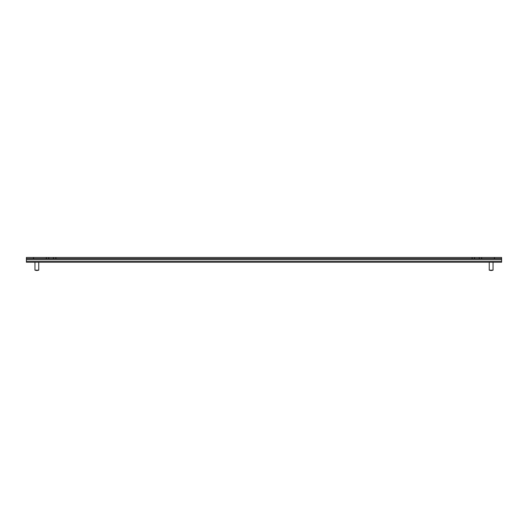 <?xml version="1.0" encoding="UTF-8"?>
<svg xmlns="http://www.w3.org/2000/svg" width="528" height="528" viewBox="0 0 528 528"><rect width="100%" height="100%" fill="white"/><g stroke="black" fill="none" stroke-linecap="round" stroke-linejoin="round"><path stroke-width="0.79" d="M491.146 270.534L493.046 270.178L489.245 270.178L491.146 270.534M36.854 270.534L38.755 270.178L34.954 270.178L36.854 270.534M501.6 261.175L501.6 262.218L26.4 262.218L26.4 258.654L501.6 258.654L501.6 261.175L26.4 261.175M479.266 258.654L479.266 257.466L501.6 257.466L501.6 258.654M494.472 257.466L494.472 258.654M48.734 258.654L48.734 257.466L46.358 257.466L46.358 258.654M33.528 258.654L33.528 257.466L46.358 257.466M33.528 257.466L26.4 257.466L26.4 258.654M479.266 257.466L48.734 257.466M481.642 257.466L481.642 258.654M474.514 258.654L474.514 257.466M472.138 258.654L472.138 257.466M55.862 257.466L55.862 258.654M53.486 257.466L53.486 258.654M501.6 259.347L26.4 259.347M493.046 262.218L493.046 270.178M489.245 262.218L489.245 270.178M38.755 262.218L38.755 270.178M34.954 262.218L34.954 270.178"/></g></svg>
